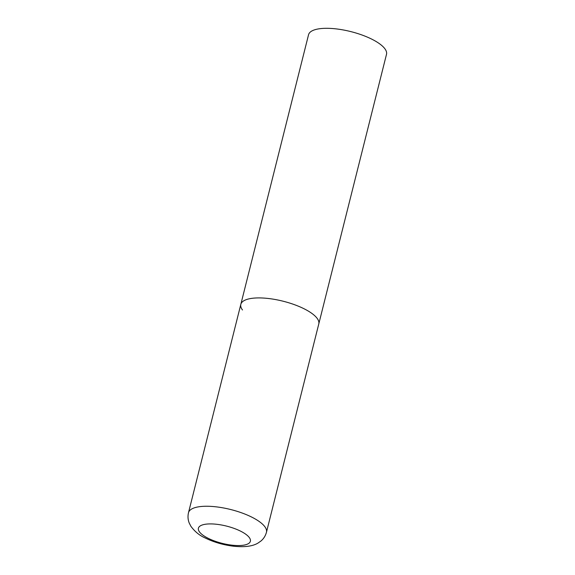 <?xml version="1.0" encoding="UTF-8"?>
<svg xmlns="http://www.w3.org/2000/svg" width="575" height="575" viewBox="0 0 575 575"><rect width="100%" height="100%" fill="white"/><g stroke="black" fill="none" stroke-linecap="round" stroke-linejoin="round"><path stroke-width="0.86" d="M268.043 298.454A40.185 13.347 -165.9 0 0 240.824 304.355A40.185 13.347 14.1 0 1 275.468 299.553A40.185 13.347 14.1 0 1 317.105 318.298A40.185 13.347 14.1 0 1 318.78 323.933A40.185 13.347 -165.9 0 0 268.043 298.454M242.499 309.99A40.185 13.347 14.1 0 1 240.824 304.355L308.545 34.744A40.185 13.347 14.1 0 1 343.189 29.943A40.185 13.347 14.1 0 1 384.826 48.688A40.185 13.347 14.1 0 1 386.501 54.323L266.455 532.27A40.185 13.347 -165.9 0 0 215.718 506.791A40.185 13.347 -165.9 0 0 188.499 512.684C187.666 516.285 187.91 519.735 189.225 523.027L190.922 526.341C194.853 531.638 199.547 535.483 204.995 537.884C213.821 542.218 223.431 545.007 233.831 546.25C245.755 547.422 253.079 545.97 257.887 543.145L260.949 541.01C263.652 538.732 265.485 535.821 266.455 532.27M216.559 524.271A26.795 8.898 -165.9 0 0 199.525 531.961A26.795 8.898 -165.9 0 0 232.235 545.193A26.795 8.898 -165.9 0 0 249.263 537.503A26.795 8.898 -165.9 0 0 216.559 524.271M240.824 304.355L188.499 512.684"/></g></svg>
